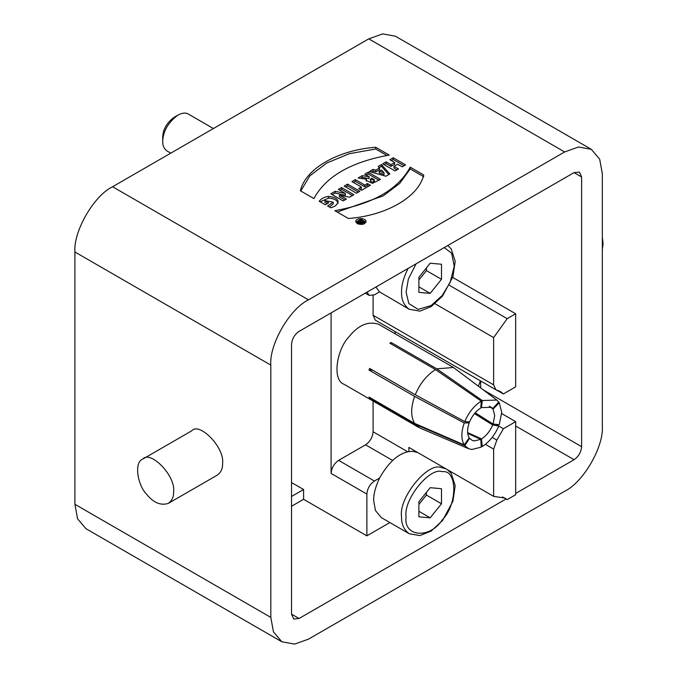 <?xml version="1.0" encoding="UTF-8"?>
<svg xmlns="http://www.w3.org/2000/svg" width="678" height="678" viewBox="0 0 678 678"><rect width="100%" height="100%" fill="white"/><g stroke="black" fill="none" stroke-linecap="round" stroke-linejoin="round"><path stroke-width="1.02" d="M386.875 155.448L375.705 148.999L349.195 153.728L326.626 163.076L309.863 175.848L300.752 190.984M375.705 147.262L389.24 155.076C350.984 161.974 325.872 176.475 313.889 198.569L300.362 190.755C305.431 168.898 337.695 150.058 375.705 147.262L375.705 148.999M404.063 165.754L393.223 159.491L391.325 160.593M396.961 169.847L393.969 168.119L393.969 166.381L398.469 168.983L395.062 170.949L382.714 163.822L386.121 161.856L390.986 164.661L394.672 162.525L389.816 159.72L393.223 157.754L393.223 159.491M394.672 162.525L394.672 164.271L390.986 166.398L386.121 163.593L384.223 164.686M393.223 157.754L405.571 164.881L402.156 166.847L397.655 164.246L393.969 166.381M386.121 163.593L386.121 161.856M390.986 166.398L390.986 164.661M384.053 172.763L381.392 170L379.231 171.246L384.053 172.763L384.053 174.5L379.231 172.983L379.231 171.246M379.519 167.991L378.129 166.466L381.494 164.525L389.816 173.975L385.918 176.221L369.341 171.542L373.061 169.39L375.714 170.186L379.519 167.991L379.519 169.729L375.714 171.924L373.061 171.136L371.366 172.11M388.799 174.56L381.494 166.263L379.171 167.61M381.494 166.263L381.494 164.525M373.061 171.136L373.061 169.39M375.714 171.924L375.714 170.186M371.086 178.517L370.417 179.814L374.341 179.746L371.688 178.212L371.086 178.517M374.341 179.746L374.341 181.484L373.731 181.874L373.731 180.128M373.731 181.874L370.824 181.924L370.298 179.416M369.23 176.797L364.739 174.204L368.146 172.229L380.485 179.356L372.451 183.348L366.061 180.331L366.417 179.221L358.154 178L362.289 175.619L369.23 176.797L369.069 178.628L362.289 177.356L360.526 178.365M379.019 180.246L368.146 173.975L366.239 175.068M366.417 179.221L366.281 181.204M368.146 173.975L368.146 172.229M362.289 177.356L362.289 175.619M369.069 178.628L369.069 176.882M368.84 186.086L367.425 185.263L364.764 186.806L355.34 181.365L353.441 182.458M361.357 187.026L351.933 181.594L355.34 179.619L364.764 185.06L367.425 183.526L370.349 185.213L361.611 190.264L358.687 188.577L361.357 187.026L361.357 188.772L360.188 189.442M355.34 181.365L355.34 179.619M364.764 186.806L364.764 185.06M367.425 183.526L367.425 185.263M358.391 192.12L347.551 185.865L345.653 186.959M347.551 184.119L359.891 191.247L356.492 193.213L344.153 186.086L347.551 184.119L347.551 185.865M352.424 195.561L341.585 189.306L339.839 190.315M344.882 199.917L339.407 196.883L339.407 195.145L346.416 199.035L343.136 200.925L330.788 193.798L335.101 191.306L345.399 193.45L338.314 189.459L341.585 187.569L341.585 189.306M345.399 193.45L345.399 195.188L335.101 193.044L332.296 194.671M341.585 187.569L353.933 194.696L349.568 197.213L339.407 195.145M335.101 193.044L335.101 191.306M327.16 203.663L324.923 202.375L324.923 200.629L328.669 202.798L325.271 204.756L319.177 201.239C321.372 198.51 324.482 196.9 328.499 196.408C334.381 196.925 337.576 198.637 338.093 201.544C337.322 204.739 334.864 206.815 330.728 207.773L327.61 205.976L333.212 202.171L324.923 200.629M338.093 203.281C337.178 200.154 333.983 198.442 328.499 198.154L320.135 201.798M333.212 202.171L333.212 203.909L329.406 207.01M328.499 198.154L328.499 196.408M361.247 221.638L362.128 221.918L361.247 221.638L361.925 222.85M362.128 221.918L362.128 222.765M360.747 221.113L359.535 220.418L360.56 219.825L363.933 221.765L361.552 222.994L357.747 221.452L358.976 220.74L360.747 221.113L360.747 222.85L360.179 222.816M361.069 223.596L360.747 221.672M360.56 221.562L360.56 219.825M358.976 222.477L358.976 220.74M360.611 222.935L360.611 221.189M358.543 222.918C361.56 223.842 363.467 223.384 364.272 221.553C361.993 219.011 359.755 219.011 357.56 221.553L358.543 222.918M357.738 223.91L357.56 221.553M364.272 221.553L364.103 223.91M365.874 222.418L364.103 220.935M357.738 220.935L355.967 222.418M357.264 223.664L355.747 221.553C355.772 217.536 365.934 217.731 366.095 221.553C364.857 224.384 361.908 225.088 357.264 223.664M423.742 174.992C418.673 196.857 386.409 215.689 348.399 218.494L334.864 210.68C373.12 203.781 398.24 189.281 410.215 167.186L423.742 174.992M423.742 176.738L410.215 168.924L399.723 183.382L383.248 195.857L337.229 212.044M410.215 167.186L410.215 168.924M162.72 136.931C162.991 129.43 166.754 122.904 174.017 117.353L177.789 115.184C168.102 122.574 163.084 131.278 162.72 141.278L162.72 136.931M162.72 141.278C162.584 145.567 164.051 148.813 167.127 151.041L170.788 153.152M213.409 128.54L188.442 114.124C185.764 112.463 182.213 112.811 177.789 115.184M449.429 285.328L507.186 318.677L515.678 313.77L515.678 386.85L503.415 393.926L495.847 389.74L493.635 384.867L493.635 337.585L435.039 303.752M452.726 277.421L515.678 313.77M493.635 337.585L507.186 318.677M496.864 390.138L500.44 391.537L503.415 393.926M498.576 402.207L499.288 402.74L493.059 409.105L489.304 406.241M493.059 409.105L494.703 415.622L493.059 424.047L499.288 424.691L501.703 412.317L499.288 402.74M469.032 438.081L469.574 438.319L464.786 445.649L415.258 424.301L369.62 397.952L368.985 397.045L414.622 423.394L464.269 444.912L469.218 437.81C467.049 434.081 467.049 429.098 469.218 422.869L464.269 422.953L414.622 396.41C410.699 407.664 410.699 416.665 414.622 423.394M464.269 422.953C461.074 432.115 461.074 439.437 464.269 444.912M467.184 421.784L469.218 422.869M414.622 396.41L368.985 370.061L372.815 370.247M368.985 370.061L369.62 368.408L415.258 394.757L464.786 421.614L469.574 421.953C472.202 415.716 475.939 411.071 480.787 408.003L481.253 401.13L435.496 369.578C426.742 375.112 419.996 383.502 415.258 394.757M481.253 401.13C474.134 405.63 468.642 412.453 464.786 421.614M435.496 369.578L389.858 343.229L391.147 342.492L436.785 368.84L482.295 400.529L481.499 407.597L480.846 407.139M391.113 343.949L391.147 342.492M481.499 407.597L491.431 407.317L492.703 408.597L498.762 401.995L496.821 400.062L453.455 367.484L436.785 368.84M496.821 400.062L482.295 400.529M489.872 406.436L492.703 408.597M496.05 424.36L498.762 426.038L492.703 424.962L474.498 413.631M492.703 424.962C490.05 431.157 486.321 435.801 481.499 438.903L482.295 446.522L481.185 446.005M482.295 446.522C489.38 441.963 494.872 435.132 498.762 426.038L503.415 428.733L515.678 421.648L515.678 494.728L507.186 499.635L504.974 498.059L493.635 496.372L493.635 449.09L496.864 440.09L492.211 437.403M467.625 432.581L481.499 438.903M468.201 422.326L468.549 421.877M464.786 445.649L468.718 448.743L471.812 449.497L481.253 447.124L480.787 439.319L467.718 433.428M480.787 439.319L474.363 440.937L472.303 440.437L469.574 438.319M415.258 424.301L420.097 428.098L468.718 448.743M475.227 412.775L493.059 424.047M418.826 427.462L343.916 384.214C331.847 379.917 336.796 349.221 348.984 336.805C358.281 325.135 368.137 320.948 378.544 324.237L453.455 367.484M447.819 245.504L451.243 248.945L455.184 261.267L452.946 276.734L442.539 296.074L431.123 306.634L419.919 311.117L409.283 309.295L379.536 291.887L374.409 294.845L369.086 295.371L367.027 292.15M503.415 428.733L496.864 440.09M507.186 499.635L502.5 496.923M389.884 522.56L366.874 535.84L366.874 494.076L331.093 473.414C331.567 467.888 334.076 463.54 338.627 460.362L365.552 444.819C370.095 441.641 372.612 437.293 373.086 431.767L373.086 401.062M366.874 494.076C367.357 488.55 369.866 484.202 374.409 481.024L379.536 478.066C388.409 462.413 398.189 453.582 408.876 451.573L413.233 451.379L417.962 452.675M418.885 504.449L426.42 495.076L426.42 492.381M430.183 517.831L418.885 516.822L418.885 501.754L430.183 487.694L441.488 488.702L441.488 503.771L430.183 517.831L418.885 511.305M426.42 495.076L441.488 503.771M406.08 516.687C403.181 536.934 429.75 539.307 442.242 519.916C457.625 504.635 457.625 469.21 442.242 471.693C429.75 466.718 403.181 499.779 406.08 516.687M447.336 469.634L451.243 473.405L455.184 485.728L452.946 501.195L442.539 520.526L431.123 531.094L419.919 535.578L409.283 533.755L381.4 517.661L375.426 510.475L373.68 500.593C373.493 494.372 375.451 486.863 379.536 478.066M408.876 451.573L408.876 447.429L493.635 496.372M501.669 413.563L515.678 421.648M395.13 331.593L395.13 333.813M495.847 389.74L375.298 320.143L373.086 315.262L373.086 295.472M331.093 473.414L331.093 312.897M418.885 279.989L426.42 270.615L426.42 267.92M430.183 293.371L418.885 292.362L418.885 277.294L430.183 263.234L441.488 264.242L441.488 279.311L430.183 293.371L418.885 286.845M426.42 270.615L441.488 279.311M416.131 263.801L408.368 279.048L406.08 292.226L408.859 303.6L418.131 309.371L431.115 305.592L442.242 295.455L450.2 282.277L454.243 266.191L451.658 253.241L444.243 247.572M379.536 291.887L375.883 287.04M515.678 493.423L574.071 459.709C578.614 456.54 581.131 452.184 581.605 446.666L581.605 176.966L579.402 172.085L574.071 172.61L299.066 331.389C294.523 334.559 292.015 338.915 291.532 344.432L291.532 614.132L293.744 619.014L299.066 618.489L506.059 498.983M480.643 380.968L480.643 387.867M478.363 386.146L480.422 380.833M366.874 535.84L303.591 499.296L291.532 506.254M291.532 496.474L303.591 489.508L303.591 499.296M291.532 482.55L303.591 489.508M173.619 491.686C175.856 475.753 150.33 449.912 142.753 459.099C133.837 462.269 137.498 484.94 146.499 494.109C153.364 502.72 160.644 505.813 168.322 503.39C172.017 500.72 173.78 496.821 173.619 491.686M142.753 459.099L191.721 430.818C199.298 421.64 224.825 447.48 222.596 463.405C222.757 468.549 220.986 472.447 217.299 475.117L168.322 503.39M602.327 249.267L603.081 243.733L602.327 237.334M602.327 173.704L602.327 426.004C604.013 446.548 583.292 482.431 564.655 491.253L308.482 639.151L294.616 644.1L281.845 641.786L273.463 631.879L270.81 617.395L270.81 365.095C269.132 344.551 289.845 308.668 308.482 299.846L564.655 151.948L578.52 146.999L591.292 149.313L599.683 159.211L602.327 173.704M591.292 149.313L395.401 36.214L382.629 33.9L368.764 38.849L112.59 186.747C93.954 195.569 73.232 231.452 74.919 251.996L74.919 504.296L77.563 518.789L85.953 528.687L281.845 641.786M338.627 460.362L374.409 481.024M365.552 444.819L392.613 460.438M373.086 431.767L407.775 451.794M409.283 533.755C403.893 529.865 401.325 524.179 401.554 516.687C398.393 498.194 427.454 462.032 441.115 467.481L445.836 468.769M485.414 444.336L493.635 449.09M373.086 315.262L493.635 384.867M409.283 309.295C403.893 305.405 401.325 299.718 401.554 292.226C401.359 285.658 403.52 277.734 408.046 268.463M574.071 172.61L581.605 176.966M515.678 426.004L574.071 459.709M483.516 390.028L581.605 446.666M291.532 614.132L299.066 618.489M74.919 504.296L270.81 617.395M74.919 251.996L270.81 365.095M112.59 186.747L308.482 299.846M564.655 151.948L368.764 38.849M365.264 293.167L369.086 295.371"/></g></svg>
